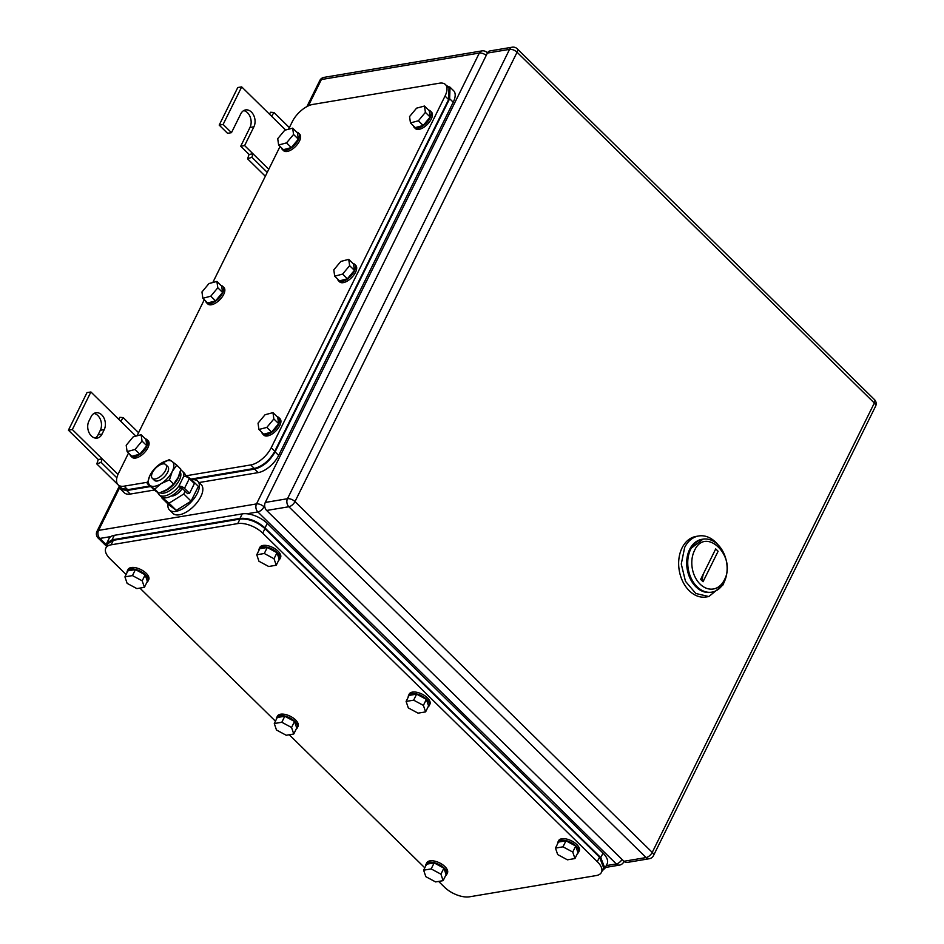 <?xml version="1.0" encoding="UTF-8"?>
<svg xmlns="http://www.w3.org/2000/svg" width="944" height="944" viewBox="0 0 944 944"><rect width="100%" height="100%" fill="white"/><g stroke="black" fill="none" stroke-linecap="round" stroke-linejoin="round"><path stroke-width="1.42" d="M118.614 419.171L119.829 417.319L123.204 417.602L120.773 421.295L90.907 391.972L72.334 429.544L102.2 458.867L98.294 459.527L96.795 463.917L101.091 462.348L102.2 458.867L118.012 474.395M154.332 490.03L130.272 494.066A19.187 9.369 -45.5 0 1 124.254 492.733L120.679 489.204L119.156 485.853L96.795 463.917M138.579 432.706L123.204 417.602M135.889 436.14L120.773 421.295M116.855 477.829L101.091 462.348M72.334 429.544L68.416 430.193L98.294 459.527M90.907 391.972L86.99 392.621L68.416 430.193M104.241 429.614A10.561 7.646 -99.5 0 0 103.958 418.003A10.561 7.646 -99.5 0 0 95.922 412.752A10.561 7.646 -99.5 0 0 91.096 416.717L88.866 421.225A10.561 7.646 -99.5 0 0 89.149 432.836A10.561 7.646 -99.5 0 0 97.185 438.087A10.561 7.646 -99.5 0 0 102.011 434.122L104.241 429.614L100.324 430.275L98.093 434.783A10.561 7.646 -99.5 0 1 95.167 438.051M94.022 413.437A10.561 7.646 -99.5 0 1 100.324 430.275M269.394 114.082L270.609 112.242L273.984 112.525L271.553 116.206L241.688 86.883L223.114 124.455L231.481 132.667L240.767 113.882A10.561 7.646 -99.5 0 1 245.593 109.917A10.561 7.646 -99.5 0 1 253.629 115.168A10.561 7.646 -99.5 0 1 253.912 126.791L244.626 145.577L252.992 153.789L249.074 154.438L247.576 158.828L251.871 157.259L252.992 153.789L268.769 169.283M265.323 176.257L247.576 158.828M289.36 127.617L273.984 112.525M285.619 130.024L271.553 116.206M267.246 172.363L251.871 157.259M244.626 145.577L240.708 146.226L249.074 154.438M243.694 110.613A10.561 7.646 -99.5 0 1 249.995 127.44L240.708 146.226M231.481 132.667L227.563 133.316L219.197 125.104L223.114 124.455M241.688 86.883L237.77 87.532L219.197 125.104M724.319 579.994A23.989 17.37 -99.5 0 1 700.094 584.112A23.989 17.37 -99.5 0 1 694.442 550.659C705.498 525.513 737.217 556.665 724.319 579.994M724.154 582.082A26.869 19.458 -99.5 0 1 711.87 592.148A26.869 19.458 -99.5 0 1 691.409 578.79A26.869 19.458 -99.5 0 1 690.701 549.231A26.869 19.458 -99.5 0 1 702.985 539.154A26.869 19.458 -99.5 0 1 723.446 552.523A26.869 19.458 -99.5 0 1 724.154 582.082A30.704 22.231 80.5 0 1 722.892 585.044L708.85 596.549L695.811 593.493L685.462 581.28L681.273 564.005L684.648 547.496A30.704 22.231 80.5 0 1 698.69 535.98A30.704 22.231 80.5 0 1 717.888 544.676M703.044 581.74L718.113 551.261L715.717 548.912L700.649 579.392L703.044 581.74A19.187 9.369 -45.5 0 1 703.858 572.914M702.985 539.154L689.651 549.408A26.869 19.458 80.5 0 0 690.359 578.967A26.869 19.458 80.5 0 0 710.82 592.325L711.87 592.148M698.69 535.98L696.082 536.416A30.704 22.231 80.5 0 0 682.04 547.933A30.704 22.231 80.5 0 0 682.854 581.716A30.704 22.231 80.5 0 0 706.23 596.986L708.85 596.549M711.339 592.23A26.869 19.458 -99.5 0 1 690.512 579.274A26.869 19.458 -99.5 0 1 689.651 549.408A26.869 19.458 -99.5 0 1 702.466 539.248M649.283 858.733L627.087 862.45A5.758 4.165 80.5 0 1 623.913 861.282L266.645 510.468A5.758 4.165 80.5 0 1 265.288 502.444L487.387 53.076L509.571 49.359L287.483 498.727A5.758 4.165 80.5 0 0 288.84 506.751L646.097 857.565A5.758 4.165 80.5 0 0 649.283 858.733A5.758 5.758 0 0 0 653.496 855.606L875.584 406.239A5.758 5.758 0 0 0 874.451 399.583A5.758 2.808 134.5 0 1 874.333 403.029A5.758 2.808 26.3 0 1 875.584 406.239M512.203 47.2A5.758 4.165 80.5 0 0 509.571 49.359A5.758 2.808 -153.7 0 1 517.076 52.227L294.988 501.583L652.245 852.397L874.333 403.029L517.076 52.227A5.758 2.808 134.5 0 0 517.194 48.769A5.758 5.758 0 0 0 512.203 47.2L490.019 50.917A5.758 4.165 80.5 0 0 487.387 53.076M190.9 479.092L254.325 468.46L250.738 464.944A19.187 9.369 -45.5 0 0 271.223 447.727L445.037 96.052A19.187 9.369 -45.5 0 0 445.426 84.535A19.187 9.369 -45.5 0 0 439.408 83.202L312.794 104.43A19.187 9.369 -45.5 0 0 292.321 121.646L288.569 129.234M149.695 485.995L127.711 489.688L121.693 488.343L118.118 484.827A19.187 9.369 -45.5 0 1 118.507 473.322L128.549 453.014M137.033 435.833L204.305 299.708M212.801 282.527L280.073 146.414M118.118 484.827A19.187 9.369 -45.5 0 0 124.136 486.16L147.571 482.231M250.738 464.944L186.369 475.729M254.325 468.46C262.692 466.242 269.524 460.495 274.81 451.244L448.612 99.568L449.014 88.063L445.426 84.535M210.783 296.192L217.804 287.767L216.896 281.442L221.675 286.138L222.583 292.451L215.562 300.876L207.645 302.989L202.866 298.292L210.783 296.192L215.562 300.876M202.866 298.292L201.957 291.967L208.978 283.554L216.896 281.442M217.804 287.767L222.583 292.451M221.049 285.525A11.517 5.629 134.5 0 1 222.725 286.339A11.517 5.629 134.5 0 1 221.167 295.496A11.517 5.629 134.5 0 1 210.984 303.402A11.517 5.629 134.5 0 1 206.594 302.776A11.517 5.629 134.5 0 1 205.733 301.112M222.725 286.339L223.917 287.519A11.517 5.629 134.5 0 1 222.359 296.664A11.517 5.629 134.5 0 1 212.188 304.582A11.517 5.629 134.5 0 1 207.786 303.944L206.594 302.776M135.016 449.486L142.037 441.06L141.14 434.736L145.919 439.432L146.816 445.745L139.795 454.17L131.877 456.282L127.098 451.586L135.016 449.486L139.795 454.17M127.098 451.586L126.201 445.273L133.21 436.848L141.14 434.736M142.037 441.06L146.816 445.745M145.282 438.818A11.517 5.629 134.5 0 1 146.969 439.644A11.517 5.629 134.5 0 1 145.4 448.789A11.517 5.629 134.5 0 1 135.228 456.707A11.517 5.629 134.5 0 1 130.827 456.07A11.517 5.629 134.5 0 1 129.977 454.406M146.969 439.644L148.161 440.813A11.517 5.629 134.5 0 1 146.591 449.958A11.517 5.629 134.5 0 1 136.42 457.875A11.517 5.629 134.5 0 1 132.018 457.25L130.827 456.07M266.845 427.384L273.866 418.959L272.969 412.634L277.748 417.331L278.645 423.655L271.624 432.081L263.706 434.181L258.927 429.485L266.845 427.384L271.624 432.081M258.927 429.485L258.031 423.172L265.052 414.746L272.969 412.634M273.866 418.959L278.645 423.655M277.123 416.717A11.517 5.629 134.5 0 1 278.799 417.543A11.517 5.629 134.5 0 1 277.229 426.688A11.517 5.629 134.5 0 1 267.058 434.606A11.517 5.629 134.5 0 1 262.656 433.969A11.517 5.629 134.5 0 1 261.807 432.317M278.799 417.543L279.99 418.711A11.517 5.629 134.5 0 1 278.433 427.856A11.517 5.629 134.5 0 1 268.249 435.774A11.517 5.629 134.5 0 1 263.86 435.149L262.656 433.969M342.613 274.09L349.634 265.665L348.725 259.34L353.504 264.037L354.413 270.362L347.392 278.775L339.474 280.887L334.695 276.191L342.613 274.09L347.392 278.775M334.695 276.191L333.798 269.878L340.808 261.453L348.725 259.34M349.634 265.665L354.413 270.362M352.879 263.423A11.517 5.629 134.5 0 1 354.555 264.249A11.517 5.629 134.5 0 1 352.997 273.394A11.517 5.629 134.5 0 1 342.825 281.312A11.517 5.629 134.5 0 1 338.424 280.675A11.517 5.629 134.5 0 1 337.574 279.011M354.555 264.249L355.758 265.417A11.517 5.629 134.5 0 1 354.189 274.562A11.517 5.629 134.5 0 1 344.017 282.48A11.517 5.629 134.5 0 1 339.616 281.855L338.424 280.675M418.381 120.797L425.39 112.371L424.493 106.047L429.272 110.743L430.169 117.056L423.16 125.481L415.242 127.593L410.463 122.897L418.381 120.797L423.16 125.481M410.463 122.897L409.554 116.584L416.575 108.159L424.493 106.047M425.39 112.371L430.169 117.056M428.647 110.129A11.517 5.629 134.5 0 1 430.322 110.955A11.517 5.629 134.5 0 1 428.765 120.1A11.517 5.629 134.5 0 1 418.581 128.018A11.517 5.629 134.5 0 1 414.192 127.381A11.517 5.629 134.5 0 1 413.33 125.717M430.322 110.955L431.514 112.124A11.517 5.629 134.5 0 1 429.957 121.269A11.517 5.629 134.5 0 1 419.785 129.186A11.517 5.629 134.5 0 1 415.384 128.561L414.192 127.381M286.539 142.886L293.56 134.473L292.664 128.148L297.443 132.844L298.339 139.157L291.318 147.583L283.401 149.695L278.622 144.998L286.539 142.886L291.318 147.583M278.622 144.998L277.725 138.674L284.746 130.248L292.664 128.148M293.56 134.473L298.339 139.157M296.817 132.231A11.517 5.629 134.5 0 1 298.493 133.045A11.517 5.629 134.5 0 1 296.923 142.202A11.517 5.629 134.5 0 1 286.752 150.108A11.517 5.629 134.5 0 1 282.35 149.482A11.517 5.629 134.5 0 1 281.501 147.819M298.493 133.045L299.685 134.225A11.517 5.629 134.5 0 1 298.127 143.37A11.517 5.629 134.5 0 1 287.944 151.288A11.517 5.629 134.5 0 1 283.554 150.651L282.35 149.482M453.226 102.223L449.639 98.707L450.04 87.202L453.616 90.718A19.187 9.369 -45.5 0 1 453.226 102.223L278.669 455.409A19.187 9.369 -45.5 0 1 258.196 472.625L199.066 482.537M120.679 489.204L126.697 490.55L150.285 486.585M191.538 479.67L254.609 469.097C262.975 466.879 269.807 461.144 275.093 451.881L449.639 98.707M450.04 87.202L446.654 85.751M601.446 872.35L603.676 867.843L599.523 857.152L264.957 528.628C256.921 521.631 248.591 518.445 239.953 519.082L113.351 540.31L108.088 543.532L105.858 548.051A19.187 9.346 -153.7 0 1 111.121 544.818L237.735 523.59A19.187 9.346 -153.7 0 1 262.727 533.136L597.292 861.66A19.187 9.346 -153.7 0 1 601.446 872.35A19.187 9.346 -153.7 0 1 596.183 875.572L469.581 896.8A19.187 9.346 -153.7 0 1 444.577 887.254L438.618 881.413M105.858 548.051A19.187 9.346 -153.7 0 0 110.011 558.742L126.083 574.518M424.8 867.831L289.265 734.751M275.436 721.181L139.901 588.088M293.761 733.995L291.554 727.494L281.819 722.266L284.781 716.248L294.528 721.487L296.735 727.977L293.761 733.995L286.233 735.258L276.486 730.019L274.279 723.529L281.819 722.266M291.554 727.494L294.528 721.487M274.279 723.529L277.253 717.511L284.781 716.248M276.391 719.257A11.517 5.605 26.3 0 1 276.675 717.641A11.517 5.605 26.3 0 1 279.825 715.705A11.517 5.605 26.3 0 1 292.392 719.434A11.517 5.605 26.3 0 1 297.313 727.848A11.517 5.605 26.3 0 1 296.204 729.051M276.675 717.641L277.418 716.142A11.517 5.605 26.3 0 1 280.569 714.207A11.517 5.605 26.3 0 1 293.124 717.936A11.517 5.605 26.3 0 1 298.056 726.349L297.313 727.848M443.125 880.658L440.919 874.156L431.172 868.917L434.146 862.91L443.892 868.15L446.099 874.64L443.125 880.658L435.585 881.92L425.838 876.681L423.632 870.191L431.172 868.917M440.919 874.156L443.892 868.15M423.632 870.191L426.605 864.173L434.146 862.91M425.744 865.919A11.517 5.605 26.3 0 1 426.027 864.303A11.517 5.605 26.3 0 1 429.178 862.368A11.517 5.605 26.3 0 1 441.745 866.096A11.517 5.605 26.3 0 1 446.677 874.51A11.517 5.605 26.3 0 1 445.568 875.713M426.027 864.303L426.771 862.804A11.517 5.605 26.3 0 1 429.921 860.869A11.517 5.605 26.3 0 1 442.488 864.586A11.517 5.605 26.3 0 1 447.421 873.011L446.677 874.51M574.955 858.556L572.748 852.054L563.002 846.827L565.975 840.809L575.722 846.048L577.929 852.538L574.955 858.556L567.415 859.819L557.68 854.58L555.473 848.09L563.002 846.827M572.748 852.054L575.722 846.048M555.473 848.09L558.447 842.072L565.975 840.809M557.574 843.818A11.517 5.605 26.3 0 1 557.857 842.213A11.517 5.605 26.3 0 1 561.019 840.266A11.517 5.605 26.3 0 1 573.574 843.995A11.517 5.605 26.3 0 1 578.507 852.408A11.517 5.605 26.3 0 1 577.398 853.612M557.857 842.213L558.6 840.703A11.517 5.605 26.3 0 1 561.763 838.768A11.517 5.605 26.3 0 1 574.318 842.496A11.517 5.605 26.3 0 1 579.25 850.91L578.507 852.408M425.602 711.894L423.396 705.392L413.649 700.165L416.623 694.147L426.358 699.386L428.564 705.888L425.602 711.894L418.062 713.157L408.315 707.929L406.109 701.427L413.649 700.165M423.396 705.392L426.358 699.386M406.109 701.427L409.082 695.409L416.623 694.147M408.221 697.156A11.517 5.605 26.3 0 1 408.504 695.551A11.517 5.605 26.3 0 1 411.655 693.604A11.517 5.605 26.3 0 1 424.222 697.333A11.517 5.605 26.3 0 1 429.154 705.746A11.517 5.605 26.3 0 1 428.033 706.95M408.504 695.551L409.248 694.041A11.517 5.605 26.3 0 1 412.398 692.105A11.517 5.605 26.3 0 1 424.965 695.834A11.517 5.605 26.3 0 1 429.886 704.248L429.154 705.746M276.238 565.232L274.031 558.742L264.296 553.503L267.258 547.496L277.005 552.724L279.212 559.226L276.238 565.232L268.698 566.494L258.963 561.267L256.756 554.765L264.296 553.503M274.031 558.742L277.005 552.724M256.756 554.765L259.73 548.759L267.258 547.496M258.868 550.505A11.517 5.605 26.3 0 1 259.14 548.889A11.517 5.605 26.3 0 1 262.302 546.954A11.517 5.605 26.3 0 1 274.857 550.671A11.517 5.605 26.3 0 1 279.79 559.096A11.517 5.605 26.3 0 1 278.681 560.299M259.14 548.889L259.883 547.378A11.517 5.605 26.3 0 1 263.046 545.443A11.517 5.605 26.3 0 1 275.601 549.172A11.517 5.605 26.3 0 1 280.533 557.585L279.79 559.096M144.408 587.333L142.202 580.831L132.455 575.604L135.429 569.586L145.175 574.825L147.382 581.327L144.408 587.333L136.868 588.596L127.133 583.368L124.927 576.867L132.455 575.604M142.202 580.831L145.175 574.825M124.927 576.867L127.888 570.849L135.429 569.586M127.027 572.595A11.517 5.605 26.3 0 1 127.31 570.99A11.517 5.605 26.3 0 1 130.461 569.043A11.517 5.605 26.3 0 1 143.028 572.772A11.517 5.605 26.3 0 1 147.96 581.185A11.517 5.605 26.3 0 1 146.851 582.389M127.31 570.99L128.054 569.48A11.517 5.605 26.3 0 1 131.204 567.545A11.517 5.605 26.3 0 1 143.771 571.273A11.517 5.605 26.3 0 1 148.704 579.687L147.96 581.185M106.837 543.06L109.067 538.552A19.187 9.346 -153.7 0 1 114.318 535.319L242.242 513.878L240.012 518.386L112.1 539.826L106.837 543.06L106.519 546.718M602.213 870.793L604.927 868.315L607.145 863.807A19.187 9.346 -153.7 0 0 603.004 853.116L267.246 523.424A19.187 9.346 -153.7 0 0 242.242 513.878M604.927 868.315L600.773 857.624L265.016 527.932C256.98 520.935 248.65 517.749 240.012 518.386M162.722 463.929A9.593 4.685 134.5 0 1 165.731 464.59A9.593 4.685 134.5 0 1 164.173 472.59A9.593 4.685 134.5 0 1 155.3 478.95A9.593 4.685 134.5 0 1 152.291 478.289A9.593 4.685 134.5 0 1 153.848 470.301A9.593 4.685 134.5 0 1 162.722 463.929M165.731 464.59L167.808 466.631A9.593 4.685 134.5 0 1 166.25 474.631A9.593 4.685 134.5 0 1 157.377 480.992A9.593 4.685 134.5 0 1 154.368 480.331L152.291 478.289M182.263 488.449A9.593 4.685 134.5 0 1 172.622 495.966A9.593 4.685 134.5 0 1 171.135 496.013M161.825 497.228L169.047 503.199L183.785 493.972L185.142 491.222M190.723 479.941L191.077 479.222L185.354 474.985M161.601 497.689L168.882 504.851L176.339 510.362L191.077 501.122L198.37 486.372L191.077 479.222M191.077 501.122L183.785 493.972M176.339 510.362L169.047 503.199M191.656 479.788A20.154 9.841 134.5 0 1 197.744 481.228A20.154 9.841 134.5 0 1 194.464 498.019A20.154 9.841 134.5 0 1 175.82 511.388A20.154 9.841 134.5 0 1 169.507 509.984A20.154 9.841 134.5 0 1 167.961 503.931M197.744 481.228L201.214 484.638A20.154 9.841 134.5 0 1 197.921 501.417A20.154 9.841 134.5 0 1 179.289 514.799A20.154 9.841 134.5 0 1 172.976 513.394L169.507 509.984M175.454 481.818A16.308 7.965 134.5 0 1 175.372 481.912A16.308 7.965 134.5 0 1 169.778 487.611A16.308 7.965 134.5 0 1 169.743 487.635M158.474 465.144L169.283 459.622L172.103 461.486A16.308 7.965 -45.5 0 0 161.011 463.351A16.308 7.965 -45.5 0 0 158.368 465.227A16.308 7.965 -45.5 0 0 152.775 470.914A16.308 7.965 -45.5 0 0 149.99 475.339A16.308 7.965 -45.5 0 0 149.919 485.358A16.308 7.965 -45.5 0 0 150.072 485.476A16.308 7.965 -45.5 0 0 161.164 483.611A16.308 7.965 -45.5 0 0 172.186 471.622A16.308 7.965 -45.5 0 0 172.256 461.604A16.308 7.965 -45.5 0 0 172.103 461.486L176.74 465.132L172.186 471.622L169.448 479.894L161.164 483.611L154.71 489.122L147.252 483.611L149.99 475.339L152.692 471.021M147.252 483.611L156.043 491.34L158.863 493.205L154.71 489.122M169.448 479.894L173.602 483.977L167.147 489.488L158.863 493.205M176.74 465.132L180.894 469.227L178.156 477.487L173.602 483.977M189.567 493.323L184.505 488.355A4.342 2.112 26.3 0 0 178.853 486.195L180.646 487.954A1.463 0.708 26.3 0 1 182.546 488.685L187.608 493.653L189.567 493.323L194.393 483.552L189.331 478.584A4.342 2.112 26.3 0 0 183.679 476.425A16.555 8.083 134.5 0 0 182.44 471.245L184.233 473.003A16.555 8.083 134.5 0 1 185.579 476.543M183.679 476.425L178.853 486.195A16.555 8.083 134.5 0 1 164.433 496.025A16.555 8.083 134.5 0 1 159.241 494.868A16.555 8.083 134.5 0 1 158.073 492.744M180.646 487.954A16.555 8.083 134.5 0 1 166.227 497.783A16.555 8.083 134.5 0 1 161.035 496.627L159.241 494.868M180.67 470.218A16.555 8.083 134.5 0 1 182.44 471.245M158.262 493.334L157.742 492.839A4.342 2.112 26.3 0 1 157.152 492.131M180.221 471.965A14.597 7.127 134.5 0 1 180.87 474.761A14.597 7.127 134.5 0 1 172.846 488.284A14.597 7.127 134.5 0 1 160.161 492.768M162.97 491.659A15.163 7.41 -45.5 0 0 179.431 474.49M102.011 434.122L98.093 434.783M253.912 126.791L249.995 127.44M308.381 105.846L321.385 79.532L479.328 53.053L256.497 503.919A5.758 4.165 80.5 0 0 257.854 511.943A5.758 2.808 -45.5 0 0 263.99 506.786A5.758 2.808 -153.7 0 0 256.497 503.919L98.554 530.398L119.652 487.718M264.662 505.441L263.99 506.786L265.052 507.825M486.243 55.389A5.758 2.808 -153.7 0 0 479.328 53.053A5.758 4.165 80.5 0 1 481.959 50.893A5.758 5.758 0 0 1 486.939 52.463A5.758 2.808 -45.5 0 1 487.34 53.159M119.227 486.337L96.972 531.366A5.758 2.808 26.3 0 1 98.554 530.398A5.758 4.165 80.5 0 0 99.911 538.422L110.849 536.593M246.915 513.784L257.854 511.943L616.302 863.937A5.758 4.165 80.5 0 0 619.488 865.105A5.758 5.758 0 0 0 623.701 861.978A5.758 2.808 -153.7 0 0 623.842 861.211M319.815 80.5A5.758 2.808 26.3 0 1 321.385 79.532A5.758 4.165 -99.5 0 1 324.016 77.373A5.758 5.758 0 0 0 319.815 80.5L306.918 106.578M106.365 544.771L99.911 538.422A5.758 2.808 134.5 0 1 98.105 538.021A5.758 5.758 0 0 1 96.972 531.366M606.26 865.613L616.302 863.937A5.758 2.808 134.5 0 0 622.061 859.465M266.645 510.468L288.84 506.751A5.758 2.808 134.5 0 0 294.988 501.583A5.758 2.808 -153.7 0 0 287.483 498.727L265.288 502.444M653.496 855.606A5.758 2.808 26.3 0 0 652.245 852.397A5.758 2.808 134.5 0 1 646.097 857.565L623.913 861.282M274.81 451.244L271.223 447.727M445.037 96.052L448.612 99.568M127.711 489.688L124.136 486.16M278.669 455.409L275.093 451.881M258.196 472.625L254.609 469.097M130.272 494.066L126.697 490.55M599.523 857.152L597.292 861.66M262.727 533.136L264.957 528.628M239.953 519.082L237.735 523.59M111.121 544.818L113.351 540.31M114.318 535.319L112.1 539.826M603.004 853.116L600.773 857.624M267.246 523.424L265.016 527.932M184.505 488.355L189.331 478.584M605.34 867.477L619.488 865.105M106.424 546.187L98.105 538.021M623.996 861.365L623.701 861.978M324.016 77.373L481.959 50.893M517.194 48.769L874.451 399.583"/></g></svg>
